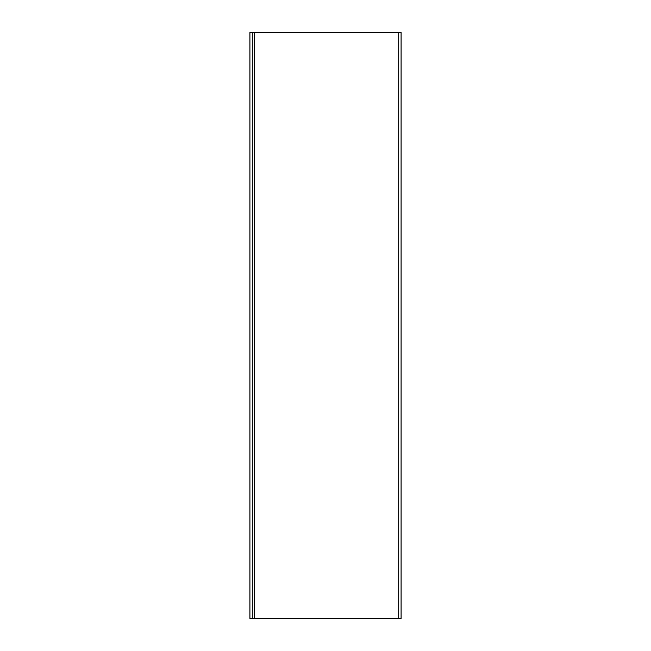 <?xml version="1.0" encoding="UTF-8"?>
<svg xmlns="http://www.w3.org/2000/svg" width="651" height="651" viewBox="0 0 651 651"><rect width="100%" height="100%" fill="white"/><g stroke="black" fill="none" stroke-linecap="round" stroke-linejoin="round"><path stroke-width="0.98" d="M252.262 618.45L252.262 32.55L252.262 618.45L401.081 618.45L401.081 32.55L401.081 618.45L398.738 618.45L398.738 32.55L398.738 618.45L254.606 618.45L254.606 32.55L254.606 618.45L252.262 618.45M401.081 32.55L252.262 32.55L401.081 32.55M249.919 32.607L252.262 32.607L249.919 32.607L249.919 618.393L252.262 618.393L249.919 618.393L249.919 32.607"/></g></svg>

